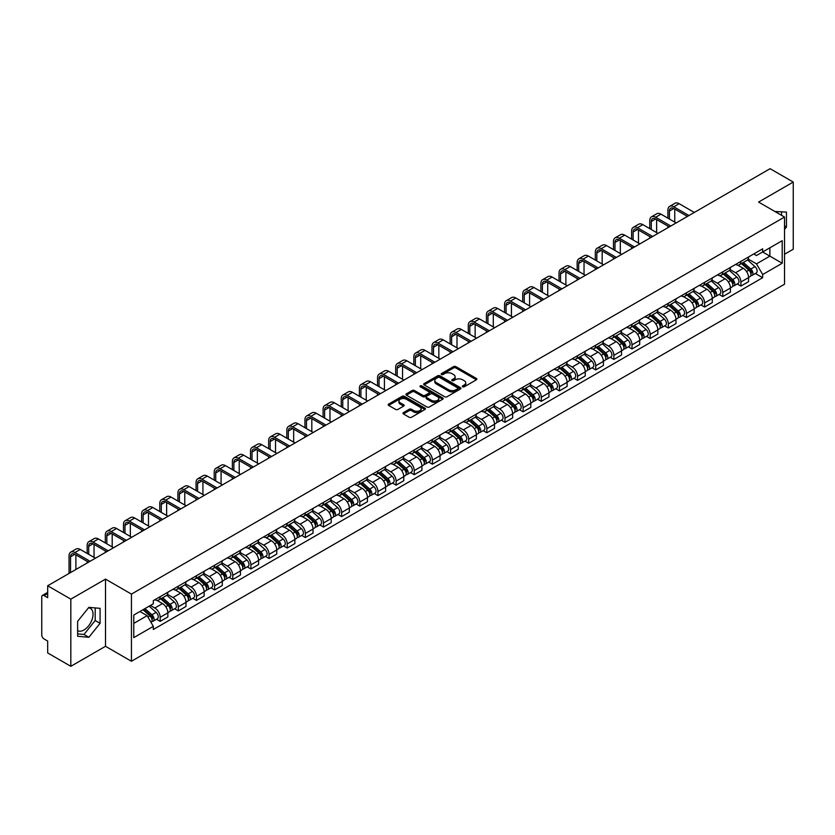 <?xml version="1.0" encoding="UTF-8"?>
<svg xmlns="http://www.w3.org/2000/svg" width="835" height="835" viewBox="0 0 835 835"><rect width="100%" height="100%" fill="white"/><g stroke="black" fill="none" stroke-linecap="round" stroke-linejoin="round"><path stroke-width="1.25" d="M462.673 386.793A1.127 0.658 0 0 0 464.27 386.793L476.399 379.789A1.618 0.929 0 0 0 476.868 379.132A1.618 0.929 0 0 0 476.399 378.464L455.847 366.607A1.618 0.929 0 0 0 453.562 366.607L441.433 373.61A1.127 0.658 0 0 0 443.03 374.529L444.596 373.621A5.167 2.985 0 0 1 451.902 373.621L453.624 374.612A5.167 2.985 0 0 1 455.138 376.721A5.167 2.985 0 0 1 453.624 378.829L452.048 379.737A1.127 0.658 0 0 0 453.645 380.656L455.221 379.758A5.167 2.985 0 0 1 462.527 379.758L464.239 380.739A5.167 2.985 0 0 1 465.753 382.858A5.167 2.985 0 0 1 464.239 384.966L462.673 385.864A1.127 0.658 0 0 0 462.673 386.793L462.673 385.864M774.995 211.547A12.828 7.411 -60 0 1 776.748 212.121A12.828 7.411 -60 0 1 778.116 213.353M88.5 607.797A12.828 7.411 -60 0 1 90.399 608.381A12.828 7.411 -60 0 1 92.361 618.662A12.828 7.411 -60 0 1 83.98 629.976A12.828 7.411 -60 0 1 77.634 630.655M403.43 412.615A1.618 0.929 0 0 0 402.961 413.273A1.618 0.929 0 0 0 403.43 413.941L409.202 417.27A1.618 0.929 0 0 0 411.488 417.27L424.963 409.484A1.618 0.929 0 0 0 425.433 408.826A1.618 0.929 0 0 0 424.963 408.169L404.401 396.301A1.618 0.929 0 0 0 402.126 396.301L388.651 404.077A1.618 0.929 0 0 0 388.171 404.735A1.618 0.929 0 0 0 388.651 405.403L395.613 409.421A1.618 0.929 0 0 0 397.898 409.421L403.66 406.092A1.618 0.929 0 0 0 404.14 405.434A1.618 0.929 0 0 0 403.66 404.777L400.205 402.783A4.321 2.495 0 0 1 398.942 401.019A4.321 2.495 0 0 1 401.614 398.712A4.321 2.495 0 0 1 406.321 399.255L419.848 407.062A4.321 2.495 0 0 1 421.111 408.826A4.321 2.495 0 0 1 418.45 411.133A4.321 2.495 0 0 1 413.742 410.59L411.488 409.286A1.618 0.929 0 0 0 409.202 409.286L403.43 412.615L403.43 413.941M131.439 594.103L105.502 579.125L70.829 599.144L47.678 585.773L770.1 168.691L793.25 182.061L758.587 202.07L784.524 217.048L131.439 594.103L131.439 661.268L784.524 284.213L784.524 217.048M444.711 396.761A1.618 0.929 0 0 0 446.996 396.761L460.471 388.985A1.618 0.929 0 0 0 460.941 388.327A1.618 0.929 0 0 0 460.471 387.67L439.92 375.802A1.618 0.929 0 0 0 437.634 375.802L424.159 383.578A1.618 0.929 0 0 0 423.689 384.236A1.618 0.929 0 0 0 424.159 384.893L444.711 396.761M420.673 387.033A1.127 0.658 0 0 1 421.821 387.2L442.696 399.245L429.242 407.01A1.618 0.929 0 0 1 426.956 407.01L406.405 395.143L406.405 393.828A1.618 0.929 0 0 0 405.935 394.485A1.618 0.929 0 0 0 406.405 395.143M406.405 393.828L412.166 390.498A1.618 0.929 0 0 1 414.452 390.498L422.792 395.31A1.618 0.929 0 0 0 425.078 395.31L428.898 393.108A1.618 0.929 0 0 0 429.367 392.45A1.618 0.929 0 0 0 428.898 391.782L420.224 386.772A1.127 0.658 0 0 1 421.821 385.853L442.717 397.919A1.618 0.929 0 0 1 443.187 398.577A1.618 0.929 0 0 1 442.717 399.234L442.717 397.919M70.829 599.144L70.829 666.309L47.678 652.939L47.678 641.05L44.078 638.973A3.288 1.9 -120 0 1 41.75 634.944L41.75 596.931A3.288 1.9 -120 0 1 42.428 595.418L47.678 592.391M784.524 254.257L793.25 249.227L793.25 182.061M70.829 666.309L105.502 646.29L131.439 661.268M47.678 585.773L47.678 597.662L44.078 595.585A3.288 1.9 -120 0 0 42.428 595.418M740.895 261.376A7.567 4.373 60 0 1 739.33 264.779L747.012 260.343A7.567 4.373 -120 0 0 748.577 256.95M730.009 269.528L735.552 272.732A7.567 4.373 60 0 1 740.906 282L748.577 277.564A7.567 4.373 -120 0 0 743.223 268.296L737.733 265.123M748.577 277.564L748.577 281.666L740.906 286.092L737.221 283.973M739.33 264.779A7.567 4.373 60 0 1 735.604 264.434M740.906 282L740.906 286.092M722.755 271.855A7.567 4.373 60 0 1 721.189 275.258L728.861 270.822A7.567 4.373 -120 0 0 730.427 267.419M719.071 294.452L722.755 296.571L730.427 292.135L730.427 288.044A7.567 4.373 -120 0 0 725.083 278.775L719.582 275.602M721.189 275.258A7.567 4.373 60 0 1 717.463 274.913M711.858 280.007L717.401 283.211A7.567 4.373 60 0 1 722.755 292.48L722.755 296.571M704.604 282.334A7.567 4.373 60 0 1 703.039 285.727L710.721 281.301A7.567 4.373 -120 0 0 712.286 277.898M700.92 304.921L704.604 307.05L712.286 302.614L712.286 298.523A7.567 4.373 -120 0 0 706.932 289.254L701.442 286.081M703.039 285.727A7.567 4.373 60 0 1 699.312 285.393M693.708 290.486L699.25 293.68A7.567 4.373 60 0 1 704.604 302.948L704.604 307.05M686.453 292.814A7.567 4.373 60 0 1 684.888 296.206L692.57 291.78A7.567 4.373 -120 0 0 694.135 288.378M682.779 315.4L686.453 317.53L694.135 313.094L694.135 309.002A7.567 4.373 -120 0 0 688.781 299.734L683.291 296.561M684.888 296.206A7.567 4.373 60 0 1 681.162 295.872M675.557 300.965L681.109 304.159A7.567 4.373 60 0 1 686.453 313.428L686.453 317.53M668.313 303.293A7.567 4.373 60 0 1 666.747 306.685L674.419 302.249A7.567 4.373 -120 0 0 675.985 298.857M664.629 325.88L668.313 328.009L675.985 323.573L675.985 319.471A7.567 4.373 -120 0 0 670.641 310.202L665.14 307.03M666.747 306.685A7.567 4.373 60 0 1 663.021 306.341M657.416 311.434L662.959 314.638A7.567 4.373 60 0 1 668.313 323.907L668.313 328.009M650.162 313.762A7.567 4.373 60 0 1 648.597 317.164L656.268 312.728A7.567 4.373 -120 0 0 657.844 309.336M646.478 336.359L650.162 338.478L657.844 334.052L657.844 329.95A7.567 4.373 -120 0 0 652.49 320.682L646.989 317.509M648.597 317.164A7.567 4.373 60 0 1 644.87 316.82M639.266 321.913L644.808 325.118A7.567 4.373 60 0 1 650.162 334.386L650.162 338.478M632.011 324.241A7.567 4.373 60 0 1 630.446 327.644L638.128 323.208A7.567 4.373 -120 0 0 639.693 319.815M628.337 346.838L632.011 348.957L639.693 344.531L639.693 340.43A7.567 4.373 -120 0 0 634.339 331.161L628.849 327.988M630.446 327.644A7.567 4.373 60 0 1 626.72 327.299M621.115 332.393L626.667 335.597A7.567 4.373 60 0 1 632.011 344.865L632.011 348.957M613.871 334.72A7.567 4.373 60 0 1 612.295 338.123L619.977 333.687A7.567 4.373 -120 0 0 621.543 330.284M610.187 357.317L613.871 359.436L621.543 355L621.543 350.909A7.567 4.373 -120 0 0 616.199 341.64L610.698 338.467M612.295 338.123A7.567 4.373 60 0 1 608.579 337.778M602.974 342.872L608.517 346.076A7.567 4.373 60 0 1 613.871 355.345L613.871 359.436M595.72 345.199A7.567 4.373 60 0 1 594.155 348.592L601.826 344.166A7.567 4.373 -120 0 0 603.392 340.764M592.036 367.786L595.72 369.915L603.402 365.48L603.402 361.388A7.567 4.373 -120 0 0 598.048 352.12L592.547 348.946M594.155 348.592A7.567 4.373 60 0 1 590.428 348.258M584.824 353.351L590.366 356.545A7.567 4.373 60 0 1 595.72 365.813L595.72 369.915M577.569 355.679A7.567 4.373 60 0 1 576.004 359.071L583.686 354.645A7.567 4.373 -120 0 0 585.251 351.243M573.895 378.265L577.569 380.395L585.251 375.959L585.251 371.867A7.567 4.373 -120 0 0 579.897 362.599L574.407 359.426M576.004 359.071A7.567 4.373 60 0 1 572.278 358.737M566.673 363.83L572.226 367.024A7.567 4.373 60 0 1 577.569 376.293L577.569 380.395M559.419 366.158A7.567 4.373 60 0 1 557.853 369.55L565.535 365.114A7.567 4.373 -120 0 0 567.101 361.722M555.745 388.745L559.429 390.874L567.101 386.438L567.101 382.336A7.567 4.373 -120 0 0 561.746 373.068L556.256 369.895M557.853 369.55A7.567 4.373 60 0 1 554.127 369.206M548.532 374.299L554.075 377.503A7.567 4.373 60 0 1 559.429 386.772L559.429 390.874M541.278 376.627A7.567 4.373 60 0 1 539.713 380.029L547.384 375.593A7.567 4.373 -120 0 0 548.95 372.201M537.594 399.224L541.278 401.343L548.95 396.917L548.95 392.815A7.567 4.373 -120 0 0 543.606 383.547L538.105 380.374M539.713 380.029A7.567 4.373 60 0 1 535.986 379.685M530.382 384.778L535.924 387.983A7.567 4.373 60 0 1 541.278 397.251L541.278 401.343M523.127 387.106A7.567 4.373 60 0 1 521.562 390.509L529.244 386.073A7.567 4.373 -120 0 0 530.809 382.68M519.443 409.703L523.127 411.822L530.809 407.397L530.809 403.295A7.567 4.373 -120 0 0 525.455 394.026L519.965 390.853M521.562 390.509A7.567 4.373 60 0 1 517.836 390.164M512.231 395.258L517.773 398.462A7.567 4.373 60 0 1 523.127 407.73L523.127 411.822M504.977 397.585A7.567 4.373 60 0 1 503.411 400.988L511.093 396.552A7.567 4.373 -120 0 0 512.659 393.149M501.303 420.172L504.977 422.301L512.659 417.865L512.659 413.774A7.567 4.373 -120 0 0 507.304 404.505L501.814 401.332M503.411 400.988A7.567 4.373 60 0 1 499.685 400.643M494.08 405.737L499.633 408.941A7.567 4.373 60 0 1 504.977 418.21L504.977 422.301M486.836 408.064A7.567 4.373 60 0 1 485.271 411.457L492.942 407.031A7.567 4.373 -120 0 0 494.508 403.629M483.152 430.651L486.836 432.78L494.508 428.345L494.508 424.253A7.567 4.373 -120 0 0 489.164 414.985L483.663 411.812M485.271 411.457A7.567 4.373 60 0 1 481.544 411.123M475.94 416.216L481.482 419.41A7.567 4.373 60 0 1 486.836 428.679L486.836 432.78M468.685 418.544A7.567 4.373 60 0 1 467.12 421.936L474.791 417.51A7.567 4.373 -120 0 0 476.367 414.108M465.001 441.13L468.685 443.26L476.367 438.824L476.367 434.732A7.567 4.373 -120 0 0 471.013 425.464L465.512 422.291M467.12 421.936A7.567 4.373 60 0 1 463.394 421.591M457.789 426.685L463.331 429.889A7.567 4.373 60 0 1 468.685 439.158L468.685 443.26M450.535 429.023A7.567 4.373 60 0 1 448.969 432.415L456.651 427.979A7.567 4.373 -120 0 0 458.217 424.587M446.861 451.61L450.535 453.739L458.217 449.303L458.217 445.201A7.567 4.373 -120 0 0 452.862 435.933L447.372 432.76M448.969 432.415A7.567 4.373 60 0 1 445.243 432.071M439.638 437.164L445.191 440.369A7.567 4.373 60 0 1 450.535 449.637L450.535 453.739M432.394 439.492A7.567 4.373 60 0 1 430.818 442.894L438.5 438.458A7.567 4.373 -120 0 0 440.066 435.066M428.71 462.089L432.394 464.208L440.066 459.782L440.066 455.68A7.567 4.373 -120 0 0 434.722 446.412L429.221 443.239M430.818 442.894A7.567 4.373 60 0 1 427.102 442.55M421.498 447.643L427.04 450.848A7.567 4.373 60 0 1 432.394 460.116L432.394 464.208M414.243 449.971A7.567 4.373 60 0 1 412.678 453.374L420.349 448.938A7.567 4.373 -120 0 0 421.915 445.546M410.559 472.568L414.243 474.687L421.925 470.262L421.925 466.16A7.567 4.373 -120 0 0 416.571 456.891L411.07 453.718M412.678 453.374A7.567 4.373 60 0 1 408.952 453.029M403.347 458.123L408.889 461.327A7.567 4.373 60 0 1 414.243 470.596L414.243 474.687M396.093 460.45A7.567 4.373 60 0 1 394.527 463.853L402.209 459.417A7.567 4.373 -120 0 0 403.775 456.014M392.419 483.037L396.093 485.166L403.775 480.73L403.775 476.639A7.567 4.373 -120 0 0 398.42 467.37L392.93 464.197M394.527 463.853A7.567 4.373 60 0 1 390.801 463.508M385.196 468.602L390.749 471.806A7.567 4.373 60 0 1 396.093 481.075L396.093 485.166M377.942 470.93A7.567 4.373 60 0 1 376.376 474.322L384.058 469.896A7.567 4.373 -120 0 0 385.624 466.494M374.268 493.516L377.952 495.646L385.624 491.21L385.624 487.118A7.567 4.373 -120 0 0 380.269 477.85L374.779 474.677M376.376 474.322A7.567 4.373 60 0 1 372.65 473.988M367.056 479.081L372.598 482.275A7.567 4.373 60 0 1 377.952 491.544L377.952 495.646M359.802 481.409A7.567 4.373 60 0 1 358.236 484.801L365.907 480.365A7.567 4.373 -120 0 0 367.473 476.973M356.117 503.996L359.802 506.125L367.473 501.689L367.473 497.597A7.567 4.373 -120 0 0 362.129 488.329L356.628 485.156M358.236 484.801A7.567 4.373 60 0 1 354.51 484.457M348.905 489.55L354.447 492.754A7.567 4.373 60 0 1 359.802 502.023L359.802 506.125M341.651 491.888A7.567 4.373 60 0 1 340.085 495.28L347.767 490.844A7.567 4.373 -120 0 0 349.333 487.452M337.966 514.475L341.651 516.604L349.333 512.168L349.333 508.066A7.567 4.373 -120 0 0 343.978 498.798L338.488 495.625M340.085 495.28A7.567 4.373 60 0 1 336.359 494.936M330.754 500.029L336.296 503.234A7.567 4.373 60 0 1 341.651 512.502L341.651 516.604M323.5 502.357A7.567 4.373 60 0 1 321.934 505.76L329.616 501.324A7.567 4.373 -120 0 0 331.182 497.931M319.826 524.954L323.5 527.073L331.182 522.647L331.182 518.545A7.567 4.373 -120 0 0 325.827 509.277L320.337 506.104M321.934 505.76A7.567 4.373 60 0 1 318.208 505.415M312.603 510.509L318.156 513.713A7.567 4.373 60 0 1 323.5 522.981L323.5 527.073M305.359 512.836A7.567 4.373 60 0 1 303.794 516.239L311.465 511.803A7.567 4.373 -120 0 0 313.031 508.411M301.675 535.433L305.359 537.552L313.031 533.127L313.031 529.025A7.567 4.373 -120 0 0 307.687 519.756L302.186 516.583M303.794 516.239A7.567 4.373 60 0 1 300.068 515.894M294.463 520.988L300.005 524.192A7.567 4.373 60 0 1 305.359 533.461L305.359 537.552M287.209 523.315A7.567 4.373 60 0 1 285.643 526.718L293.315 522.282A7.567 4.373 -120 0 0 294.891 518.879M283.524 545.902L287.209 548.031L294.891 543.595L294.891 539.504A7.567 4.373 -120 0 0 289.536 530.235L284.036 527.062M285.643 526.718A7.567 4.373 60 0 1 281.917 526.374M276.312 531.467L281.854 534.671A7.567 4.373 60 0 1 287.209 543.94L287.209 548.031M269.058 533.795A7.567 4.373 60 0 1 267.492 537.187L275.174 532.761A7.567 4.373 -120 0 0 276.74 529.359M265.384 556.381L269.058 558.511L276.74 554.075L276.74 549.983A7.567 4.373 -120 0 0 271.385 540.715L265.895 537.542M267.492 537.187A7.567 4.373 60 0 1 263.766 536.853M258.161 541.946L263.714 545.14A7.567 4.373 60 0 1 269.058 554.409L269.058 558.511M250.917 544.274A7.567 4.373 60 0 1 249.341 547.666L257.023 543.23A7.567 4.373 -120 0 0 258.589 539.838M247.233 566.861L250.917 568.99L258.589 564.554L258.589 560.452A7.567 4.373 -120 0 0 253.245 551.183L247.745 548.01M249.341 547.666A7.567 4.373 60 0 1 245.626 547.322M240.021 552.415L245.563 555.619A7.567 4.373 60 0 1 250.917 564.888L250.917 568.99M232.767 554.753A7.567 4.373 60 0 1 231.201 558.145L238.873 553.709A7.567 4.373 -120 0 0 240.449 550.317M229.082 577.34L232.767 579.469L240.449 575.033L240.449 570.931A7.567 4.373 -120 0 0 235.094 561.663L229.594 558.49M231.201 558.145A7.567 4.373 60 0 1 227.475 557.801M221.87 562.894L227.412 566.099A7.567 4.373 60 0 1 232.767 575.367L232.767 579.469M214.616 565.222A7.567 4.373 60 0 1 213.05 568.625L220.732 564.189A7.567 4.373 -120 0 0 222.298 560.796M210.942 587.819L214.616 589.938L222.298 585.512L222.298 581.41A7.567 4.373 -120 0 0 216.943 572.142L211.453 568.969M213.05 568.625A7.567 4.373 60 0 1 209.324 568.28M203.719 573.374L209.272 576.578A7.567 4.373 60 0 1 214.616 585.846L214.616 589.938M196.465 575.701A7.567 4.373 60 0 1 194.899 579.104L202.581 574.668A7.567 4.373 -120 0 0 204.147 571.265M192.791 598.298L196.476 600.417L204.147 595.992L204.147 591.89A7.567 4.373 -120 0 0 198.793 582.621L193.302 579.448M194.899 579.104A7.567 4.373 60 0 1 191.173 578.759M185.579 583.853L191.121 587.057A7.567 4.373 60 0 1 196.476 596.326L196.476 600.417M178.325 586.18A7.567 4.373 60 0 1 176.759 589.573L184.431 585.147A7.567 4.373 -120 0 0 185.996 581.745M174.64 608.767L178.325 610.896L185.996 606.46L185.996 602.369A7.567 4.373 -120 0 0 180.652 593.101L175.152 589.928M176.759 589.573A7.567 4.373 60 0 1 173.033 589.239M167.428 594.332L172.97 597.526A7.567 4.373 60 0 1 178.325 606.805L178.325 610.896M160.174 596.66A7.567 4.373 60 0 1 158.608 600.052L166.29 595.626A7.567 4.373 -120 0 0 167.856 592.224M156.489 619.246L160.174 621.376L167.856 616.94L167.856 612.848A7.567 4.373 -120 0 0 162.501 603.58L157.011 600.407M158.608 600.052A7.567 4.373 60 0 1 154.882 599.718M150.404 605.459L154.819 608.005A7.567 4.373 60 0 1 160.174 617.274L160.174 621.376M753.754 253.955L756.489 255.531L782.197 240.689L769.87 247.807L769.87 256.136L756.489 263.86L748.15 259.048M133.767 623.39L147.148 615.666L153.316 626.344L133.767 637.627L133.767 615.061L153.316 603.778L153.316 600.615L762.658 248.82L762.658 251.972L782.197 263.255L762.658 274.548L756.489 263.86M782.197 240.689L782.197 263.255M153.316 626.344L153.316 629.496L762.658 277.7L762.658 274.548M784.524 229.437L786.445 227.057L786.445 212.09L774.89 211.485M105.502 579.125L105.502 646.29M77.634 636.28L88.865 637.282L100.085 623.317L100.085 608.35L88.865 607.348L77.634 621.313L77.634 636.28M147.148 615.666L139.936 611.502M755.372 273.494L762.658 277.7M781.56 215.336L781.56 211.652M784.524 225.941L786.445 227.057M77.634 633.89L83.98 634.464L95.2 620.499L95.2 607.911M83.98 634.464L88.865 637.282M95.2 620.499L100.085 623.317M463.122 386.949L464.239 386.302A5.167 2.985 0 0 0 465.753 384.194L465.753 382.858M455.138 376.721L455.138 378.067A5.167 2.985 0 0 1 453.624 380.175L452.497 380.823M476.378 379.8L455.847 367.943A1.618 0.929 0 0 0 453.562 367.943L441.882 374.685M460.471 387.67L460.471 388.985L439.92 377.138A1.618 0.929 0 0 0 437.634 377.138L424.18 384.904L424.159 383.578M457.611 388.786A1.127 0.658 0 0 0 457.611 387.868L439.575 377.451A1.127 0.658 0 0 0 437.978 377.451L436.319 378.401A5.167 2.985 0 0 0 434.805 380.51A5.167 2.985 0 0 0 436.319 382.618L448.656 389.747A5.167 2.985 0 0 0 455.962 389.747L457.611 388.786L457.611 390.133A1.127 0.658 0 0 0 457.945 389.663L457.945 388.327M434.805 380.51L434.805 381.856A5.167 2.985 0 0 0 436.319 383.964L436.319 382.618M457.611 390.133L455.962 391.083A5.167 2.985 0 0 1 448.656 391.083L436.319 383.964M406.426 395.164L412.166 391.845L412.166 390.498M429.367 392.45L429.367 393.786A1.618 0.929 0 0 1 428.898 394.444L425.078 396.656A1.618 0.929 0 0 1 422.792 396.656L414.452 391.845A1.618 0.929 0 0 0 412.166 391.845M431.434 400.309A4.321 2.495 0 0 0 436.152 400.852A4.321 2.495 0 0 0 438.813 398.545A4.321 2.495 0 0 0 437.55 396.782L432.78 394.026A1.618 0.929 0 0 0 430.495 394.026L426.675 396.239A1.618 0.929 0 0 0 426.194 396.896A1.618 0.929 0 0 0 426.675 397.554L431.434 400.309L431.434 401.645A4.321 2.495 0 0 0 436.152 402.188A4.321 2.495 0 0 0 438.813 399.881L438.813 398.545M426.194 396.896L426.194 398.243A1.618 0.929 0 0 0 426.675 398.9L426.675 397.554M431.434 401.645L426.675 398.9M421.111 408.826L421.111 410.173A4.321 2.495 0 0 1 418.45 412.48A4.321 2.495 0 0 1 413.742 411.937L411.488 410.632A1.618 0.929 0 0 0 409.202 410.632L403.451 413.951M398.942 401.019L398.942 402.355A4.321 2.495 0 0 0 400.205 404.119L400.205 402.783M403.639 406.102L400.205 404.119M424.942 409.494L404.401 397.648A1.618 0.929 0 0 0 402.126 397.648L388.672 405.413M741.428 263.568L748.818 270.164A4.112 2.38 60 0 1 750.112 276.531L748.577 277.408M741.626 263.745L745.102 265.749M742.169 263.14L750.404 270.477A1.973 1.138 60 0 1 751.02 273.536A1.973 1.138 60 0 1 750.842 273.609M743.4 262.43L750.801 269.027A4.112 2.38 60 0 1 752.084 275.383A4.112 2.38 60 0 1 750.842 275.519M747.523 259.946L754.986 266.605A4.112 2.38 60 0 1 756.28 272.972L752.084 275.383M669.419 219.031L669.419 211.036A6.169 3.559 60 0 1 670.693 208.218A6.169 3.559 60 0 1 673.782 208.52L687.445 216.411M694.313 212.455L679.126 203.688A8.308 4.801 -120 0 0 674.972 203.27L669.628 206.36A8.308 4.801 -120 0 0 667.906 210.169L667.906 218.154M688.958 215.545L673.782 206.777A8.308 4.801 -120 0 0 669.628 206.36M667.906 226.087L667.906 227.694M674.764 222.12L674.764 209.094M723.277 274.047L730.677 280.643A4.112 2.38 60 0 1 731.961 287L730.427 287.887M723.475 274.224L726.951 276.228M724.028 273.619L732.253 280.957A1.973 1.138 60 0 1 732.869 284.015A1.973 1.138 60 0 1 732.692 284.077M725.26 272.899L732.65 279.506A4.112 2.38 60 0 1 733.944 285.862A4.112 2.38 60 0 1 732.702 285.998M729.383 270.425L736.835 277.084A4.112 2.38 60 0 1 738.13 283.441L733.944 285.862M705.126 284.526L712.526 291.123A4.112 2.38 60 0 1 713.821 297.479L712.286 298.366M705.324 284.693L708.811 286.708M705.878 284.088L714.102 291.436A1.973 1.138 60 0 1 714.729 294.484A1.973 1.138 60 0 1 714.541 294.557M707.109 283.378L714.499 289.985A4.112 2.38 60 0 1 715.793 296.341A4.112 2.38 60 0 1 714.551 296.477M711.232 280.904L718.695 287.564A4.112 2.38 60 0 1 719.979 293.92L715.793 296.341M651.269 229.51L651.269 221.515A6.169 3.559 60 0 1 652.542 218.697A6.169 3.559 60 0 1 655.632 219L669.294 226.89M676.162 222.924L660.986 214.167A8.308 4.801 -120 0 0 656.832 213.75L651.477 216.839A8.308 4.801 -120 0 0 649.755 220.649L649.755 228.633M670.808 226.014L655.632 217.257A8.308 4.801 -120 0 0 651.477 216.839M649.755 236.566L649.755 238.173M656.623 232.6L656.623 219.574M633.118 239.989L633.118 231.994A6.169 3.559 60 0 1 634.402 229.166A6.169 3.559 60 0 1 637.481 229.479L651.154 237.37M658.011 233.403L642.835 224.636A8.308 4.801 -120 0 0 638.681 224.229L633.327 227.318A8.308 4.801 -120 0 0 631.604 231.118L631.604 239.113M652.667 236.493L637.481 227.725A8.308 4.801 -120 0 0 633.327 227.318M631.604 247.035L631.604 248.653M638.472 243.079L638.472 230.042M686.986 295.005L694.376 301.602A4.112 2.38 60 0 1 695.67 307.958L694.135 308.846M687.174 295.173L690.66 297.187M687.727 294.567L695.962 301.915A1.973 1.138 60 0 1 696.578 304.963A1.973 1.138 60 0 1 696.4 305.036M688.958 293.857L696.359 300.454A4.112 2.38 60 0 1 697.642 306.821A4.112 2.38 60 0 1 696.4 306.946M693.081 291.384L700.544 298.043A4.112 2.38 60 0 1 701.838 304.399L697.642 306.821M668.835 305.474L676.225 312.081A4.112 2.38 60 0 1 677.519 318.438L675.985 319.325M669.033 305.652L672.509 307.666M669.576 305.046L677.811 312.394A1.973 1.138 60 0 1 678.427 315.442A1.973 1.138 60 0 1 678.25 315.515M670.808 304.337L678.208 310.933A4.112 2.38 60 0 1 679.502 317.3A4.112 2.38 60 0 1 678.26 317.425M674.941 301.863L682.393 308.522A4.112 2.38 60 0 1 683.688 314.878L679.502 317.3M650.684 315.954L658.084 322.55A4.112 2.38 60 0 1 659.368 328.917L657.834 329.804M650.883 316.131L654.369 318.135M651.436 315.526L659.66 322.863A1.973 1.138 60 0 1 660.287 325.921A1.973 1.138 60 0 1 660.099 325.994M652.667 314.816L660.057 321.412A4.112 2.38 60 0 1 661.351 327.769A4.112 2.38 60 0 1 660.109 327.904M656.79 312.342L664.253 318.991A4.112 2.38 60 0 1 665.537 325.358L661.351 327.769M614.978 250.469L614.978 242.474A6.169 3.559 60 0 1 616.251 239.645A6.169 3.559 60 0 1 619.33 239.958L633.003 247.849M639.871 243.883L624.684 235.115A8.308 4.801 -120 0 0 620.53 234.708L615.176 237.798A8.308 4.801 -120 0 0 613.464 241.597L613.464 249.592M634.516 246.972L619.33 238.205A8.308 4.801 -120 0 0 615.176 237.798M613.464 257.514L613.464 259.132M620.322 253.558L620.322 240.522M596.827 260.938L596.827 252.953A6.169 3.559 60 0 1 598.1 250.124A6.169 3.559 60 0 1 601.19 250.427L614.852 258.318M621.72 254.362L606.534 245.594A8.308 4.801 -120 0 0 602.379 245.187L597.035 248.277A8.308 4.801 -120 0 0 595.313 252.076L595.313 260.071M616.366 257.451L601.19 248.684A8.308 4.801 -120 0 0 597.035 248.277M595.313 267.993L595.313 269.611M602.171 264.027L602.171 251.001M578.676 271.417L578.676 263.432A6.169 3.559 60 0 1 579.96 260.603A6.169 3.559 60 0 1 583.039 260.906L596.712 268.797M603.569 264.841L588.393 256.074A8.308 4.801 -120 0 0 584.239 255.667L578.885 258.756A8.308 4.801 -120 0 0 577.162 262.555L577.162 270.55M598.225 267.931L583.039 259.163A8.308 4.801 -120 0 0 578.885 258.756M577.162 278.473L577.162 280.08M584.03 274.506L584.03 261.48M632.544 326.433L639.934 333.029A4.112 2.38 60 0 1 641.228 339.396L639.693 340.273M632.732 326.61L636.218 328.614M633.285 326.005L641.51 333.342A1.973 1.138 60 0 1 642.136 336.401A1.973 1.138 60 0 1 641.958 336.474M634.516 325.295L641.917 331.892A4.112 2.38 60 0 1 643.201 338.248A4.112 2.38 60 0 1 641.958 338.384M638.639 322.811L646.102 329.47A4.112 2.38 60 0 1 647.396 335.837L643.201 338.248M560.525 281.896L560.525 273.901A6.169 3.559 60 0 1 561.809 271.083A6.169 3.559 60 0 1 564.888 271.385L578.561 279.276M585.429 275.31L570.242 266.553A8.308 4.801 -120 0 0 566.088 266.135L560.734 269.225A8.308 4.801 -120 0 0 559.022 273.035L559.022 281.019M580.074 278.399L564.888 269.642A8.308 4.801 -120 0 0 560.734 269.225M559.022 288.952L559.022 290.559M565.879 284.986L565.879 271.959M614.393 336.912L621.783 343.509A4.112 2.38 60 0 1 623.077 349.865L621.543 350.752M614.591 337.089L618.067 339.094M615.134 336.484L623.369 343.822A1.973 1.138 60 0 1 623.985 346.88A1.973 1.138 60 0 1 623.808 346.942M616.366 335.764L623.766 342.371A4.112 2.38 60 0 1 625.06 348.727A4.112 2.38 60 0 1 623.818 348.863M620.489 333.29L627.951 339.949A4.112 2.38 60 0 1 629.246 346.306L625.06 348.727M542.385 292.375L542.385 284.38A6.169 3.559 60 0 1 543.658 281.562A6.169 3.559 60 0 1 546.748 281.865L560.41 289.755M567.278 285.789L552.092 277.032A8.308 4.801 -120 0 0 547.937 276.615L542.593 279.704A8.308 4.801 -120 0 0 540.871 283.514L540.871 291.498M561.924 288.879L546.748 280.122A8.308 4.801 -120 0 0 542.593 279.704M540.871 299.431L540.871 301.038M547.729 295.465L547.729 282.439M596.242 347.391L603.642 353.988A4.112 2.38 60 0 1 604.926 360.344L603.392 361.231M596.441 347.558L599.916 349.573M596.994 346.953L605.218 354.301A1.973 1.138 60 0 1 605.834 357.349A1.973 1.138 60 0 1 605.657 357.422M598.225 346.243L605.615 352.84A4.112 2.38 60 0 1 606.909 359.207A4.112 2.38 60 0 1 605.667 359.332M602.348 343.769L609.8 350.429A4.112 2.38 60 0 1 611.095 356.785L606.909 359.207M524.234 302.855L524.234 294.859A6.169 3.559 60 0 1 525.507 292.031A6.169 3.559 60 0 1 528.597 292.344L542.27 300.235M549.127 296.268L533.951 287.501A8.308 4.801 -120 0 0 529.797 287.094L524.443 290.183A8.308 4.801 -120 0 0 522.72 293.983L522.72 301.978M543.773 299.358L528.597 290.59A8.308 4.801 -120 0 0 524.443 290.183M522.72 309.9L522.72 311.518M529.588 305.944L529.588 292.908M578.102 357.871L585.492 364.467A4.112 2.38 60 0 1 586.786 370.823L585.251 371.711M578.29 358.038L581.776 360.052M578.843 357.432L587.068 364.78A1.973 1.138 60 0 1 587.694 367.828A1.973 1.138 60 0 1 587.506 367.901M580.074 356.722L587.464 363.319A4.112 2.38 60 0 1 588.759 369.686A4.112 2.38 60 0 1 587.516 369.811M584.197 354.249L591.66 360.908A4.112 2.38 60 0 1 592.944 367.264L588.759 369.686M506.083 313.334L506.083 305.339A6.169 3.559 60 0 1 507.367 302.51A6.169 3.559 60 0 1 510.446 302.823L524.119 310.714M530.976 306.748L515.8 297.98A8.308 4.801 -120 0 0 511.646 297.573L506.292 300.663A8.308 4.801 -120 0 0 504.57 304.462L504.57 312.457M525.633 309.837L510.446 301.07A8.308 4.801 -120 0 0 506.292 300.663M504.57 320.379L504.57 321.997M511.438 316.423L511.438 303.387M559.951 368.339L567.341 374.946A4.112 2.38 60 0 1 568.635 381.303L567.101 382.19M560.149 368.517L563.625 370.531M560.692 367.911L568.927 375.259A1.973 1.138 60 0 1 569.543 378.307A1.973 1.138 60 0 1 569.366 378.38M561.924 367.202L569.324 373.798A4.112 2.38 60 0 1 570.608 380.155A4.112 2.38 60 0 1 569.366 380.29M566.047 364.728L573.509 371.377A4.112 2.38 60 0 1 574.804 377.744L570.608 380.155M487.943 323.803L487.943 315.818A6.169 3.559 60 0 1 489.216 312.989A6.169 3.559 60 0 1 492.306 313.292L505.968 321.183M512.836 317.227L497.65 308.459A8.308 4.801 -120 0 0 493.495 308.052L488.151 311.142A8.308 4.801 -120 0 0 486.429 314.941L486.429 322.936M507.482 320.316L492.306 311.549A8.308 4.801 -120 0 0 488.151 311.142M486.429 330.858L486.429 332.466M493.287 326.892L493.287 313.866M541.8 378.819L549.2 385.415A4.112 2.38 60 0 1 550.484 391.782L548.95 392.669M541.998 378.996L545.474 381M542.552 378.391L550.776 385.728A1.973 1.138 60 0 1 551.392 388.786A1.973 1.138 60 0 1 551.215 388.859M543.783 377.681L551.173 384.277A4.112 2.38 60 0 1 552.467 390.634A4.112 2.38 60 0 1 551.225 390.77M547.906 375.207L555.359 381.856A4.112 2.38 60 0 1 556.653 388.223L552.467 390.634M469.792 334.282L469.792 326.297A6.169 3.559 60 0 1 471.065 323.469A6.169 3.559 60 0 1 474.155 323.771L487.817 331.662M494.685 327.706L479.509 318.939A8.308 4.801 -120 0 0 475.355 318.521L470.001 321.611A8.308 4.801 -120 0 0 468.278 325.42L468.278 333.416M489.331 330.796L474.155 322.028A8.308 4.801 -120 0 0 470.001 321.611M468.278 341.338L468.278 342.945M475.146 337.371L475.146 324.345M523.649 389.298L531.05 395.894A4.112 2.38 60 0 1 532.344 402.261L530.809 403.138M523.848 389.475L527.334 391.479M524.401 388.87L532.626 396.207A1.973 1.138 60 0 1 533.252 399.266A1.973 1.138 60 0 1 533.064 399.339M525.633 388.16L533.022 394.757A4.112 2.38 60 0 1 534.317 401.113A4.112 2.38 60 0 1 533.074 401.249M529.755 385.676L537.218 392.335A4.112 2.38 60 0 1 538.502 398.692L534.317 401.113M451.641 344.761L451.641 336.766A6.169 3.559 60 0 1 452.925 333.948A6.169 3.559 60 0 1 456.004 334.25L469.677 342.141M476.534 338.175L461.358 329.418A8.308 4.801 -120 0 0 457.204 329L451.85 332.09A8.308 4.801 -120 0 0 450.128 335.9L450.128 343.884M471.19 341.264L456.004 332.507A8.308 4.801 -120 0 0 451.85 332.09M450.128 351.817L450.128 353.424M456.995 347.851L456.995 334.825M505.509 399.777L512.899 406.374A4.112 2.38 60 0 1 514.193 412.73L512.659 413.617M505.697 399.955L509.183 401.959M506.25 399.349L514.485 406.687A1.973 1.138 60 0 1 515.101 409.745A1.973 1.138 60 0 1 514.924 409.808M507.482 398.629L514.882 405.236A4.112 2.38 60 0 1 516.166 411.592A4.112 2.38 60 0 1 514.924 411.728M511.605 396.155L519.067 402.814A4.112 2.38 60 0 1 520.362 409.171L516.166 411.592M433.501 355.24L433.501 347.245A6.169 3.559 60 0 1 434.774 344.427A6.169 3.559 60 0 1 437.853 344.73L451.526 352.62M458.394 348.654L443.208 339.897A8.308 4.801 -120 0 0 439.053 339.48L433.699 342.569A8.308 4.801 -120 0 0 431.987 346.379L431.987 354.364M453.04 351.744L437.853 342.987A8.308 4.801 -120 0 0 433.699 342.569M431.987 362.296L431.987 363.903M438.845 358.33L438.845 345.304M487.358 410.256L494.748 416.853A4.112 2.38 60 0 1 496.042 423.209L494.508 424.096M487.556 410.423L491.032 412.438M488.099 409.818L496.334 417.166A1.973 1.138 60 0 1 496.95 420.214A1.973 1.138 60 0 1 496.773 420.287M489.331 409.108L496.731 415.705A4.112 2.38 60 0 1 498.025 422.072A4.112 2.38 60 0 1 496.783 422.197M493.464 406.635L500.916 413.294A4.112 2.38 60 0 1 502.211 419.65L498.025 422.072M415.35 365.72L415.35 357.724A6.169 3.559 60 0 1 416.623 354.896A6.169 3.559 60 0 1 419.713 355.209L433.375 363.1M440.243 359.133L425.057 350.366A8.308 4.801 -120 0 0 420.903 349.959L415.559 353.048A8.308 4.801 -120 0 0 413.836 356.848L413.836 364.843M434.889 362.223L419.713 353.455A8.308 4.801 -120 0 0 415.559 353.048M413.836 372.765L413.836 374.383M420.704 368.809L420.704 355.773M469.207 420.725L476.608 427.332A4.112 2.38 60 0 1 477.891 433.689L476.357 434.576M469.406 420.903L472.892 422.917M469.959 420.297L478.184 427.645A1.973 1.138 60 0 1 478.81 430.693A1.973 1.138 60 0 1 478.622 430.766M471.19 419.587L478.58 426.184A4.112 2.38 60 0 1 479.874 432.551A4.112 2.38 60 0 1 478.632 432.676M475.313 417.114L482.776 423.773A4.112 2.38 60 0 1 484.06 430.129L479.874 432.551M397.199 376.199L397.199 368.204A6.169 3.559 60 0 1 398.483 365.375A6.169 3.559 60 0 1 401.562 365.688L415.235 373.579M422.092 369.613L406.916 360.845A8.308 4.801 -120 0 0 402.762 360.438L397.408 363.528A8.308 4.801 -120 0 0 395.686 367.327L395.686 375.322M416.748 372.702L401.562 363.935A8.308 4.801 -120 0 0 397.408 363.528M395.686 383.244L395.686 384.862M402.553 379.288L402.553 366.252M451.067 431.204L458.457 437.811A4.112 2.38 60 0 1 459.751 444.168L458.217 445.055M451.255 431.382L454.741 433.396M451.808 430.776L460.033 438.124A1.973 1.138 60 0 1 460.659 441.172A1.973 1.138 60 0 1 460.482 441.245M453.04 430.067L460.44 436.663A4.112 2.38 60 0 1 461.724 443.02A4.112 2.38 60 0 1 460.482 443.155M457.162 427.593L464.625 434.242A4.112 2.38 60 0 1 465.92 440.609L461.724 443.02M379.048 386.668L379.048 378.683A6.169 3.559 60 0 1 380.332 375.854A6.169 3.559 60 0 1 383.411 376.157L397.084 384.048M403.952 380.092L388.766 371.325A8.308 4.801 -120 0 0 384.611 370.917L379.257 374.007A8.308 4.801 -120 0 0 377.545 377.806L377.545 385.801M398.598 383.181L383.411 374.414A8.308 4.801 -120 0 0 379.257 374.007M377.545 393.723L377.545 395.331M384.403 389.757L384.403 376.731M432.916 441.684L440.306 448.28A4.112 2.38 60 0 1 441.6 454.647L440.066 455.534M433.114 441.861L436.59 443.865M433.657 441.256L441.892 448.593A1.973 1.138 60 0 1 442.508 451.651A1.973 1.138 60 0 1 442.331 451.725M434.889 440.546L442.289 447.142A4.112 2.38 60 0 1 443.583 453.499A4.112 2.38 60 0 1 442.341 453.635M439.012 438.072L446.474 444.721A4.112 2.38 60 0 1 447.769 451.088L443.583 453.499M360.908 397.147L360.908 389.162A6.169 3.559 60 0 1 362.181 386.334A6.169 3.559 60 0 1 365.271 386.636L378.933 394.527M385.801 390.571L370.615 381.804A8.308 4.801 -120 0 0 366.461 381.386L361.117 384.476A8.308 4.801 -120 0 0 359.394 388.285L359.394 396.281M380.447 393.661L365.271 384.893A8.308 4.801 -120 0 0 361.117 384.476M359.394 404.203L359.394 405.81M366.252 400.236L366.252 387.21M414.765 452.163L422.166 458.759A4.112 2.38 60 0 1 423.449 465.126L421.915 466.003M414.964 452.34L418.439 454.344M415.517 451.735L423.742 459.073A1.973 1.138 60 0 1 424.357 462.131A1.973 1.138 60 0 1 424.18 462.204M416.748 451.025L424.138 457.622A4.112 2.38 60 0 1 425.433 463.978A4.112 2.38 60 0 1 424.19 464.114M420.871 448.541L428.324 455.2A4.112 2.38 60 0 1 429.618 461.557L425.433 463.978M342.757 407.626L342.757 399.631A6.169 3.559 60 0 1 344.03 396.813A6.169 3.559 60 0 1 347.12 397.116L360.793 405.006M367.65 401.04L352.474 392.283A8.308 4.801 -120 0 0 348.32 391.865L342.966 394.955A8.308 4.801 -120 0 0 341.244 398.765L341.244 406.749M362.296 404.13L347.12 395.373A8.308 4.801 -120 0 0 342.966 394.955M341.244 414.682L341.244 416.289M348.111 410.716L348.111 397.69M396.625 462.642L404.015 469.239A4.112 2.38 60 0 1 405.309 475.595L403.775 476.482M396.813 462.82L400.299 464.824M397.366 462.214L405.591 469.552A1.973 1.138 60 0 1 406.217 472.6A1.973 1.138 60 0 1 406.029 472.673M398.598 461.494L405.987 468.101A4.112 2.38 60 0 1 407.282 474.457A4.112 2.38 60 0 1 406.04 474.593M402.72 459.02L410.183 465.68A4.112 2.38 60 0 1 411.467 472.036L407.282 474.457M324.606 418.105L324.606 410.11A6.169 3.559 60 0 1 325.89 407.292A6.169 3.559 60 0 1 328.969 407.595L342.642 415.486M349.5 411.519L334.324 402.762A8.308 4.801 -120 0 0 330.169 402.345L324.815 405.434A8.308 4.801 -120 0 0 323.093 409.244L323.093 417.229M344.156 414.609L328.969 405.852A8.308 4.801 -120 0 0 324.815 405.434M323.093 425.161L323.093 426.768M329.961 421.195L329.961 408.169M378.474 473.121L385.864 479.718A4.112 2.38 60 0 1 387.158 486.074L385.624 486.962M378.673 473.288L382.148 475.303M379.215 472.683L387.45 480.031A1.973 1.138 60 0 1 388.066 483.079A1.973 1.138 60 0 1 387.889 483.152M380.447 471.973L387.847 478.57A4.112 2.38 60 0 1 389.131 484.937A4.112 2.38 60 0 1 387.889 485.062M384.57 469.5L392.033 476.159A4.112 2.38 60 0 1 393.327 482.515L389.131 484.937M306.466 428.585L306.466 420.589A6.169 3.559 60 0 1 307.739 417.761A6.169 3.559 60 0 1 310.829 418.074L324.491 425.965M331.359 421.999L316.173 413.231A8.308 4.801 -120 0 0 312.019 412.824L306.675 415.913A8.308 4.801 -120 0 0 304.952 419.713L304.952 427.708M326.005 425.088L310.829 416.321A8.308 4.801 -120 0 0 306.675 415.913M304.952 435.63L304.952 437.248M311.81 431.674L311.81 418.638M360.323 483.59L367.724 490.197A4.112 2.38 60 0 1 369.007 496.554L367.473 497.441M360.522 483.768L363.997 485.782M361.075 483.162L369.3 490.51A1.973 1.138 60 0 1 369.915 493.558A1.973 1.138 60 0 1 369.738 493.631M362.306 482.453L369.696 489.049A4.112 2.38 60 0 1 370.99 495.416A4.112 2.38 60 0 1 369.748 495.541M366.429 479.979L373.882 486.638A4.112 2.38 60 0 1 375.176 492.994L370.99 495.416M288.315 439.064L288.315 431.069A6.169 3.559 60 0 1 289.588 428.24A6.169 3.559 60 0 1 292.678 428.553L306.341 436.444M313.208 432.478L298.032 423.71A8.308 4.801 -120 0 0 293.878 423.303L288.524 426.393A8.308 4.801 -120 0 0 286.802 430.192L286.802 438.187M307.854 435.567L292.678 426.8A8.308 4.801 -120 0 0 288.524 426.393M286.802 446.109L286.802 447.727M293.67 442.153L293.67 429.117M342.173 494.07L349.573 500.666A4.112 2.38 60 0 1 350.867 507.033L349.333 507.92M342.371 494.247L345.857 496.261M342.924 493.642L351.149 500.979A1.973 1.138 60 0 1 351.775 504.037A1.973 1.138 60 0 1 351.587 504.11M344.156 492.932L351.545 499.528A4.112 2.38 60 0 1 352.84 505.885A4.112 2.38 60 0 1 351.598 506.02M348.279 490.458L355.741 497.107A4.112 2.38 60 0 1 357.025 503.474L352.84 505.885M270.164 449.533L270.164 441.548A6.169 3.559 60 0 1 271.448 438.719A6.169 3.559 60 0 1 274.527 439.022L288.2 446.913M295.058 442.957L279.882 434.19A8.308 4.801 -120 0 0 275.727 433.783L270.373 436.872A8.308 4.801 -120 0 0 268.651 440.671L268.651 448.666M289.714 446.047L274.527 437.279A8.308 4.801 -120 0 0 270.373 436.872M268.651 456.588L268.651 458.196M275.519 452.622L275.519 439.596M324.032 504.549L331.422 511.145A4.112 2.38 60 0 1 332.716 517.512L331.182 518.399M324.22 504.726L327.706 506.73M324.773 504.121L333.008 511.458A1.973 1.138 60 0 1 333.624 514.517A1.973 1.138 60 0 1 333.447 514.59M326.005 503.411L333.405 510.008A4.112 2.38 60 0 1 334.689 516.364A4.112 2.38 60 0 1 333.447 516.5M330.128 500.937L337.59 507.586A4.112 2.38 60 0 1 338.885 513.953L334.689 516.364M252.024 460.012L252.024 452.017A6.169 3.559 60 0 1 253.297 449.199A6.169 3.559 60 0 1 256.376 449.501L270.049 457.392M276.917 453.436L261.731 444.669A8.308 4.801 -120 0 0 257.577 444.251L252.222 447.341A8.308 4.801 -120 0 0 250.51 451.15L250.51 459.146M271.563 456.526L256.376 447.758A8.308 4.801 -120 0 0 252.222 447.341M250.51 467.068L250.51 468.675M257.368 463.101L257.368 450.075M305.881 515.028L313.282 521.625A4.112 2.38 60 0 1 314.565 527.981L313.031 528.868M306.08 515.205L309.555 517.209M306.622 514.6L314.858 521.938A1.973 1.138 60 0 1 315.473 524.996A1.973 1.138 60 0 1 315.296 525.058M307.854 513.89L315.254 520.487A4.112 2.38 60 0 1 316.548 526.843A4.112 2.38 60 0 1 315.306 526.979M311.987 511.406L319.44 518.065A4.112 2.38 60 0 1 320.734 524.422L316.548 526.843M233.873 470.491L233.873 462.496A6.169 3.559 60 0 1 235.146 459.678A6.169 3.559 60 0 1 238.236 459.981L251.899 467.871M258.766 463.905L243.58 455.148A8.308 4.801 -120 0 0 239.426 454.731L234.082 457.82A8.308 4.801 -120 0 0 232.36 461.63L232.36 469.614M253.412 466.995L238.236 458.238A8.308 4.801 -120 0 0 234.082 457.82M232.36 477.547L232.36 479.154M239.227 473.581L239.227 460.555M287.731 525.507L295.131 532.104A4.112 2.38 60 0 1 296.425 538.46L294.88 539.347M287.929 525.685L291.415 527.689M288.482 525.079L296.707 532.417A1.973 1.138 60 0 1 297.333 535.465A1.973 1.138 60 0 1 297.145 535.538M289.714 524.359L297.103 530.966A4.112 2.38 60 0 1 298.398 537.322A4.112 2.38 60 0 1 297.156 537.458M293.836 521.885L301.299 528.545A4.112 2.38 60 0 1 302.583 534.901L298.398 537.322M215.722 480.97L215.722 472.975A6.169 3.559 60 0 1 217.006 470.157A6.169 3.559 60 0 1 220.085 470.46L233.758 478.351M240.616 474.384L225.44 465.627A8.308 4.801 -120 0 0 221.285 465.21L215.931 468.299A8.308 4.801 -120 0 0 214.209 472.099L214.209 480.094M235.272 477.474L220.085 468.717A8.308 4.801 -120 0 0 215.931 468.299M214.209 488.026L214.209 489.634M221.077 484.06L221.077 471.034M269.59 535.986L276.98 542.583A4.112 2.38 60 0 1 278.274 548.939L276.74 549.827M269.778 536.153L273.264 538.168M270.331 535.548L278.556 542.896A1.973 1.138 60 0 1 279.182 545.944A1.973 1.138 60 0 1 279.005 546.017M271.563 534.838L278.963 541.435A4.112 2.38 60 0 1 280.247 547.802A4.112 2.38 60 0 1 279.005 547.927M275.686 532.365L283.148 539.024A4.112 2.38 60 0 1 284.443 545.38L280.247 547.802M197.571 491.45L197.571 483.455A6.169 3.559 60 0 1 198.855 480.626A6.169 3.559 60 0 1 201.934 480.939L215.607 488.83M222.475 484.864L207.289 476.096A8.308 4.801 -120 0 0 203.135 475.689L197.78 478.779A8.308 4.801 -120 0 0 196.068 482.578L196.068 490.573M217.121 487.953L201.934 479.186A8.308 4.801 -120 0 0 197.78 478.779M196.068 498.495L196.068 500.113M202.926 494.539L202.926 481.503M251.439 546.455L258.829 553.062A4.112 2.38 60 0 1 260.123 559.419L258.589 560.306M251.638 546.633L255.113 548.647M252.18 546.027L260.416 553.375A1.973 1.138 60 0 1 261.031 556.423A1.973 1.138 60 0 1 260.854 556.496M253.412 545.318L260.812 551.914A4.112 2.38 60 0 1 262.106 558.281A4.112 2.38 60 0 1 260.864 558.406M257.535 542.844L264.998 549.503A4.112 2.38 60 0 1 266.292 555.859L262.106 558.281M179.431 501.929L179.431 493.934A6.169 3.559 60 0 1 180.704 491.105A6.169 3.559 60 0 1 183.794 491.408L197.457 499.309M204.324 495.343L189.138 486.575A8.308 4.801 -120 0 0 184.984 486.168L179.64 489.258A8.308 4.801 -120 0 0 177.918 493.057L177.918 501.052M198.97 498.432L183.794 489.665A8.308 4.801 -120 0 0 179.64 489.258M177.918 508.974L177.918 510.592M184.775 505.018L184.775 491.982M233.289 556.935L240.689 563.531A4.112 2.38 60 0 1 241.973 569.898L240.438 570.785M233.487 557.112L236.963 559.126M234.04 556.507L242.265 563.844A1.973 1.138 60 0 1 242.881 566.902A1.973 1.138 60 0 1 242.703 566.975M235.272 555.797L242.661 562.393A4.112 2.38 60 0 1 243.956 568.75A4.112 2.38 60 0 1 242.714 568.885M239.394 553.323L246.847 559.972A4.112 2.38 60 0 1 248.141 566.339L243.956 568.75M161.28 512.398L161.28 504.413A6.169 3.559 60 0 1 162.554 501.584A6.169 3.559 60 0 1 165.643 501.887L179.316 509.778M186.174 505.822L170.998 497.055A8.308 4.801 -120 0 0 166.843 496.648L161.489 499.737A8.308 4.801 -120 0 0 159.767 503.536L159.767 511.531M180.819 508.912L165.643 500.144A8.308 4.801 -120 0 0 161.489 499.737M159.767 519.453L159.767 521.061M166.635 515.487L166.635 502.461M215.148 567.414L222.538 574.01A4.112 2.38 60 0 1 223.832 580.377L222.298 581.264M215.336 567.591L218.822 569.595M215.889 566.986L224.114 574.323A1.973 1.138 60 0 1 224.74 577.382A1.973 1.138 60 0 1 224.552 577.455M217.121 566.276L224.511 572.873A4.112 2.38 60 0 1 225.805 579.229A4.112 2.38 60 0 1 224.563 579.365M221.244 563.802L228.707 570.451A4.112 2.38 60 0 1 229.99 576.818L225.805 579.229M143.129 522.877L143.129 514.882A6.169 3.559 60 0 1 144.413 512.064A6.169 3.559 60 0 1 147.492 512.366L161.165 520.257M168.023 516.301L152.847 507.534A8.308 4.801 -120 0 0 148.693 507.116L143.338 510.206A8.308 4.801 -120 0 0 141.616 514.016L141.616 522.011M162.679 519.391L147.492 510.623A8.308 4.801 -120 0 0 143.338 510.206M141.616 529.933L141.616 531.54M148.484 525.966L148.484 512.94M124.989 533.356L124.989 525.361A6.169 3.559 60 0 1 126.262 522.543A6.169 3.559 60 0 1 129.352 522.846L143.015 530.736M149.882 526.77L134.696 518.013A8.308 4.801 -120 0 0 130.542 517.596L125.198 520.685A8.308 4.801 -120 0 0 123.476 524.495L123.476 532.48M144.528 529.86L129.352 521.103A8.308 4.801 -120 0 0 125.198 520.685M123.476 540.412L123.476 542.019M130.333 536.446L130.333 523.42M106.838 543.835L106.838 535.84A6.169 3.559 60 0 1 108.112 533.022A6.169 3.559 60 0 1 111.201 533.325L124.864 541.216M131.732 537.249L116.556 528.482A8.308 4.801 -120 0 0 112.401 528.075L107.047 531.164A8.308 4.801 -120 0 0 105.325 534.964L105.325 542.959M126.377 540.339L111.201 531.571A8.308 4.801 -120 0 0 107.047 531.164M105.325 550.881L105.325 552.499M112.193 546.925L112.193 533.889M196.997 577.893L204.387 584.49A4.112 2.38 60 0 1 205.681 590.846L204.147 591.733M197.196 578.071L200.671 580.074M197.738 577.465L205.974 584.803A1.973 1.138 60 0 1 206.589 587.861A1.973 1.138 60 0 1 206.412 587.923M198.97 576.755L206.37 583.352A4.112 2.38 60 0 1 207.654 589.708A4.112 2.38 60 0 1 206.412 589.844M203.093 574.271L210.556 580.93A4.112 2.38 60 0 1 211.85 587.287L207.654 589.708M178.847 588.372L186.247 594.969A4.112 2.38 60 0 1 187.531 601.325L185.996 602.212M179.045 588.539L182.521 590.554M179.598 587.934L187.823 595.282A1.973 1.138 60 0 1 188.439 598.33A1.973 1.138 60 0 1 188.261 598.403M180.83 587.224L188.219 593.831A4.112 2.38 60 0 1 189.514 600.188A4.112 2.38 60 0 1 188.272 600.323M184.952 584.75L192.405 591.41A4.112 2.38 60 0 1 193.699 597.766L189.514 600.188M160.696 598.852L168.096 605.448A4.112 2.38 60 0 1 169.39 611.804L167.856 612.692M160.894 599.019L164.38 601.033M161.447 598.413L169.672 605.761A1.973 1.138 60 0 1 170.298 608.809A1.973 1.138 60 0 1 170.11 608.882M162.679 597.703L170.069 604.3A4.112 2.38 60 0 1 171.363 610.667A4.112 2.38 60 0 1 170.121 610.792M166.802 595.23L174.264 601.889A4.112 2.38 60 0 1 175.548 608.245L171.363 610.667M88.687 554.315L88.687 546.32A6.169 3.559 60 0 1 89.971 543.491A6.169 3.559 60 0 1 93.05 543.804L106.723 551.695M113.581 547.729L98.405 538.961A8.308 4.801 -120 0 0 94.251 538.554L88.896 541.644A8.308 4.801 -120 0 0 87.174 545.443L87.174 553.438M108.237 550.818L93.05 542.051A8.308 4.801 -120 0 0 88.896 541.644M87.174 561.36L87.174 562.978M94.042 557.404L94.042 544.368M143.004 609.727L149.945 615.927A4.112 2.38 60 0 1 151.239 622.284L151.031 622.399M143.077 609.686L146.229 611.512M143.745 609.299L151.532 616.24A1.973 1.138 60 0 1 152.147 619.288A1.973 1.138 60 0 1 151.97 619.361M144.977 608.59L151.928 614.779A4.112 2.38 60 0 1 153.212 621.146A4.112 2.38 60 0 1 151.97 621.271M149.173 606.168L156.114 612.368A4.112 2.38 60 0 1 157.408 618.725L153.212 621.146M70.547 572.58L70.547 556.799A6.169 3.559 60 0 1 71.82 553.97A6.169 3.559 60 0 1 74.9 554.273L88.573 562.174M95.441 558.208L80.254 549.44A8.308 4.801 -120 0 0 76.1 549.033L70.745 552.123A8.308 4.801 -120 0 0 69.034 555.922L69.034 573.457M90.086 561.297L74.9 552.53A8.308 4.801 -120 0 0 70.745 552.123M75.891 569.491L75.891 554.847M178.325 606.805L185.996 602.369M196.476 596.326L204.147 591.89M214.616 585.846L222.298 581.41M232.767 575.367L240.449 570.931M250.917 564.888L258.589 560.452M269.058 554.409L276.74 549.983M287.209 543.94L294.891 539.504M305.359 533.461L313.031 529.025M323.5 522.981L331.182 518.545M341.651 512.502L349.333 508.066M359.802 502.023L367.473 497.597M377.952 491.544L385.624 487.118M396.093 481.075L403.775 476.639M414.243 470.596L421.925 466.16M432.394 460.116L440.066 455.68M450.535 449.637L458.217 445.201M468.685 439.158L476.367 434.732M486.836 428.679L494.508 424.253M504.977 418.21L512.659 413.774M523.127 407.73L530.809 403.295M541.278 397.251L548.95 392.815M559.429 386.772L567.101 382.336M577.569 376.293L585.251 371.867M595.72 365.813L603.402 361.388M613.871 355.345L621.543 350.909M632.011 344.865L639.693 340.43M650.162 334.386L657.844 329.95M668.313 323.907L675.985 319.471M686.453 313.428L694.135 309.002M704.604 302.948L712.286 298.523M722.755 292.48L730.427 288.044M160.174 617.274L167.856 612.848M154.819 608.005L162.501 603.58M172.97 597.526L180.652 593.101M191.121 587.057L198.793 582.621M209.272 576.578L216.943 572.142M227.412 566.099L235.094 561.663M245.563 555.619L253.245 551.183M263.714 545.14L271.385 540.715M281.854 534.671L289.536 530.235M300.005 524.192L307.687 519.756M318.156 513.713L325.827 509.277M336.296 503.234L343.978 498.798M354.447 492.754L362.129 488.329M372.598 482.275L380.269 477.85M390.749 471.806L398.42 467.37M408.889 461.327L416.571 456.891M427.04 450.848L434.722 446.412M445.191 440.369L452.862 435.933M463.331 429.889L471.013 425.464M481.482 419.41L489.164 414.985M499.633 408.941L507.304 404.505M517.773 398.462L525.455 394.026M535.924 387.983L543.606 383.547M554.075 377.503L561.746 373.068M572.226 367.024L579.897 362.599M590.366 356.545L598.048 352.12M608.517 346.076L616.199 341.64M626.667 335.597L634.339 331.161M644.808 325.118L652.49 320.682M662.959 314.638L670.641 310.202M681.109 304.159L688.781 299.734M699.25 293.68L706.932 289.254M717.401 283.211L725.083 278.775M735.552 272.732L743.223 268.296M47.678 593.497L44.078 595.585M464.239 386.302L464.239 384.966M452.048 380.656L452.048 379.737M453.624 380.175L453.624 378.829M441.433 374.529L441.433 373.61M453.562 367.943L453.562 366.607M455.847 367.943L455.847 366.607M476.399 379.789L476.399 378.464M437.634 377.138L437.634 375.802M439.92 377.138L439.92 375.802M448.656 391.083L448.656 389.747M455.962 391.083L455.962 389.747M414.452 391.845L414.452 390.498M422.792 396.656L422.792 395.31M425.078 396.656L425.078 395.31M428.898 394.444L428.898 393.108M421.821 387.2L421.821 385.853M409.202 410.632L409.202 409.286M411.488 410.632L411.488 409.286M413.742 411.937L413.742 410.59M403.66 406.092L403.66 404.777M388.651 405.403L388.651 404.077M402.126 397.648L402.126 396.301M404.401 397.648L404.401 396.301M424.963 409.484L424.963 408.169M748.818 270.164L746.511 271.5M751.427 272.627L750.686 273.055M754.986 266.605L750.801 269.027M673.782 206.777L679.126 203.688M669.419 211.036L673.782 208.52M730.677 280.643L728.37 281.98M733.276 283.107L732.535 283.535M736.835 277.084L732.65 279.506M712.526 291.123L710.22 292.448M715.136 293.586L714.395 294.014M718.695 287.564L714.499 289.985M655.632 217.257L660.986 214.167M651.269 221.515L655.632 219M637.481 227.725L642.835 224.636M633.118 231.994L637.481 229.479M694.376 301.602L692.069 302.928M696.985 304.065L696.244 304.493M700.544 298.043L696.359 300.454M676.225 312.081L673.928 313.407M678.834 314.534L678.093 314.962M682.393 308.522L678.208 310.933M658.084 322.55L655.778 323.886M660.694 325.013L659.953 325.441M664.253 318.991L660.057 321.412M619.33 238.205L624.684 235.115M614.978 242.474L619.33 239.958M601.19 248.684L606.534 245.594M596.827 252.953L601.19 250.427M583.039 259.163L588.393 256.074M578.676 263.432L583.039 260.906M639.934 333.029L637.627 334.365M642.543 335.493L641.802 335.92M646.102 329.47L641.917 331.892M564.888 269.642L570.242 266.553M560.525 273.901L564.888 271.385M621.783 343.509L619.476 344.845M624.392 345.972L623.651 346.4M627.951 339.949L623.766 342.371M546.748 280.122L552.092 277.032M542.385 284.38L546.748 281.865M603.642 353.988L601.336 355.313M606.252 356.451L605.511 356.879M609.8 350.429L605.615 352.84M528.597 290.59L533.951 287.501M524.234 294.859L528.597 292.344M585.492 364.467L583.185 365.793M588.101 366.93L587.36 367.358M591.66 360.908L587.464 363.319M510.446 301.07L515.8 297.98M506.083 305.339L510.446 302.823M567.341 374.946L565.034 376.272M569.95 377.399L569.209 377.827M573.509 371.377L569.324 373.798M492.306 311.549L497.65 308.459M487.943 315.818L492.306 313.292M549.2 385.415L546.894 386.751M551.799 387.878L551.058 388.306M555.359 381.856L551.173 384.277M474.155 322.028L479.509 318.939M469.792 326.297L474.155 323.771M531.05 395.894L528.743 397.23M533.659 398.358L532.918 398.786M537.218 392.335L533.022 394.757M456.004 332.507L461.358 329.418M451.641 336.766L456.004 334.25M512.899 406.374L510.592 407.71M515.508 408.837L514.767 409.265M519.067 402.814L514.882 405.236M437.853 342.987L443.208 339.897M433.501 347.245L437.853 344.73M494.748 416.853L492.452 418.178M497.357 419.316L496.616 419.744M500.916 413.294L496.731 415.705M419.713 353.455L425.057 350.366M415.35 357.724L419.713 355.209M476.608 427.332L474.301 428.658M479.217 429.795L478.476 430.223M482.776 423.773L478.58 426.184M401.562 363.935L406.916 360.845M397.199 368.204L401.562 365.688M458.457 437.811L456.15 439.137M461.066 440.264L460.325 440.692M464.625 434.242L460.44 436.663M383.411 374.414L388.766 371.325M379.048 378.683L383.411 376.157M440.306 448.28L437.999 449.616M442.915 450.743L442.174 451.171M446.474 444.721L442.289 447.142M365.271 384.893L370.615 381.804M360.908 389.162L365.271 386.636M422.166 458.759L419.859 460.095M424.775 461.223L424.034 461.651M428.324 455.2L424.138 457.622M347.12 395.373L352.474 392.283M342.757 399.631L347.12 397.116M404.015 469.239L401.708 470.575M406.624 471.702L405.883 472.13M410.183 465.68L405.987 468.101M328.969 405.852L334.324 402.762M324.606 410.11L328.969 407.595M385.864 479.718L383.557 481.043M388.473 482.181L387.732 482.609M392.033 476.159L387.847 478.57M310.829 416.321L316.173 413.231M306.466 420.589L310.829 418.074M367.724 490.197L365.417 491.523M370.322 492.66L369.581 493.088M373.882 486.638L369.696 489.049M292.678 426.8L298.032 423.71M288.315 431.069L292.678 428.553M349.573 500.666L347.266 502.002M352.182 503.129L351.441 503.557M355.741 497.107L351.545 499.528M274.527 437.279L279.882 434.19M270.164 441.548L274.527 439.022M331.422 511.145L329.115 512.481M334.031 513.608L333.29 514.036M337.59 507.586L333.405 510.008M256.376 447.758L261.731 444.669M252.024 452.017L256.376 449.501M313.282 521.625L310.975 522.961M315.88 524.088L315.139 524.516M319.44 518.065L315.254 520.487M238.236 458.238L243.58 455.148M233.873 462.496L238.236 459.981M295.131 532.104L292.824 533.44M297.74 534.567L296.999 534.995M301.299 528.545L297.103 530.966M220.085 468.717L225.44 465.627M215.722 472.975L220.085 470.46M276.98 542.583L274.673 543.909M279.589 545.046L278.848 545.474M283.148 539.024L278.963 541.435M201.934 479.186L207.289 476.096M197.571 483.455L201.934 480.939M258.829 553.062L256.522 554.388M261.438 555.525L260.697 555.953M264.998 549.503L260.812 551.914M183.794 489.665L189.138 486.575M179.431 493.934L183.794 491.408M240.689 563.531L238.382 564.867M243.298 565.994L242.557 566.422M246.847 559.972L242.661 562.393M165.643 500.144L170.998 497.055M161.28 504.413L165.643 501.887M222.538 574.01L220.231 575.346M225.147 576.474L224.406 576.902M228.707 570.451L224.511 572.873M147.492 510.623L152.847 507.534M143.129 514.882L147.492 512.366M129.352 521.103L134.696 518.013M124.989 525.361L129.352 522.846M111.201 531.571L116.556 528.482M106.838 535.84L111.201 533.325M204.387 584.49L202.08 585.826M206.996 586.953L206.255 587.381M210.556 580.93L206.37 583.352M186.247 594.969L183.94 596.294M188.846 597.432L188.105 597.86M192.405 591.41L188.219 593.831M168.096 605.448L165.789 606.774M170.705 607.911L169.964 608.339M174.264 601.889L170.069 604.3M93.05 542.051L98.405 538.961M88.687 546.32L93.05 543.804M149.945 615.927L147.962 617.075M152.554 618.391L151.813 618.818M156.114 612.368L151.928 614.779M74.9 552.53L80.254 549.44M70.547 556.799L74.9 554.273"/></g></svg>
